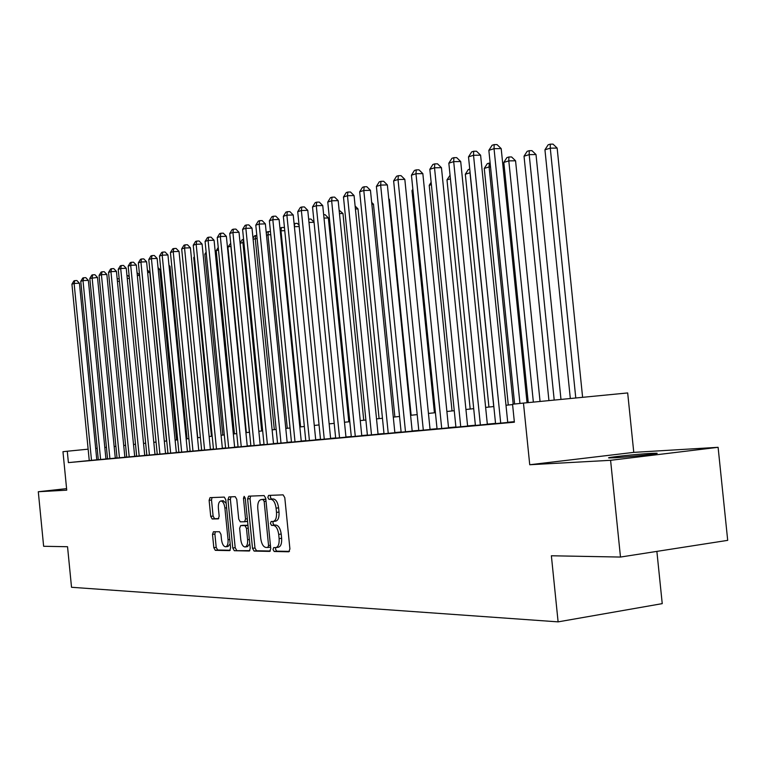 <?xml version="1.0" encoding="UTF-8"?>
<svg xmlns="http://www.w3.org/2000/svg" width="766" height="766" viewBox="0 0 766 766"><rect width="100%" height="100%" fill="white"/><g stroke="black" fill="none" stroke-linecap="round" stroke-linejoin="round"><path stroke-width="1.15" d="M273.031 549.509L274.171 551.491L288.792 551.779L289.912 548.954L284.789 497.651L283.114 494.855L268.569 495.411L267.832 497.402L268.971 499.327L270.829 499.269C273.519 499.719 275.262 502.678 276.086 508.145L276.507 512.377C276.785 517.73 275.674 520.756 273.175 521.455L271.154 521.483L270.427 523.446L271.576 525.399L273.433 525.39C276.124 525.916 277.886 528.913 278.7 534.39L279.121 538.622C279.408 543.917 278.307 546.905 275.837 547.585L273.74 547.566L273.031 549.509M275.75 547.585L275.521 549.165L276.67 551.147L289.462 551.396M270.685 495.324L270.331 497.105L271.47 499.03L273.338 498.963L270.829 499.269M273.213 521.445L272.926 523.13L274.065 525.083L275.932 525.064L273.433 525.39M614.303 457.781C628.714 457.024 662.207 453.395 656.586 453.204L651.023 453.376C636.412 454.171 603.934 457.695 609.085 457.924L614.303 457.781M213.436 531.748L212.498 534.381L213.819 547.68L215.275 550.333L229.676 550.61L230.595 547.958L225.807 499.729L224.304 497.096L210.028 497.641L209.118 500.313L210.717 516.361L212.163 518.975L218.262 518.879L219.172 516.207L218.377 508.184C218.138 503.932 218.971 501.529 220.857 500.974C222.906 501.261 224.256 503.607 224.898 508.011L228.048 539.704C228.278 543.908 227.464 546.273 225.606 546.8C223.519 546.484 222.159 544.09 221.498 539.647L220.981 534.4L219.507 531.748L213.436 531.748M96.794 459.801L68.394 462.616L67.284 451.231L62.965 451.691L66.738 490.173L38.3 491.734L43.633 546.282L67.542 546.723L71.525 587.283L558.108 621.868L662.236 603.637L656.874 551.386M620.489 557.054L610.588 460.309L718.106 447.315L727.7 540.356L620.489 557.054L551.376 555.771L558.108 621.868M718.106 447.315L633.769 452.371L529.737 464.742L610.588 460.309M529.737 464.742L523.465 403.079L512.55 404.237L514.379 422.2L68.394 462.616M252.512 548.322L254.082 551.089L269.68 551.396L270.752 548.628L265.735 498.321L264.126 495.573L248.596 496.167L247.6 498.953L252.512 548.322L254.973 547.996L256.543 550.764L270.331 551.022M249.228 551.003L234.281 550.706L232.768 547.996L227.962 499.652L228.91 496.914L235.239 496.674L236.761 499.336L238.733 519.128L240.265 521.828L244.565 521.77L245.541 519.032L243.473 498.283L244.162 496.339L245.264 498.216L250.252 548.284L249.41 550.974M66.585 488.631L38.3 491.734M512.722 422.085L514.35 421.942L512.722 422.085M495.564 423.598L507.743 422.449M475.408 425.436L487.339 424.307M455.914 427.208L467.614 426.097M437.06 428.922L448.531 427.83M418.81 430.578L430.071 429.506M401.135 432.187L412.185 431.134M384.005 433.738L394.854 432.713M367.402 435.251L378.059 434.236M351.307 436.716L361.772 435.72M345.973 437.185L322.745 205.556L316.281 205.738L312.518 206.944L335.68 438.162L332.999 438.411L345.964 437.156M320.514 439.512L330.625 438.545M305.787 440.852L318.302 439.665L315.726 439.904L293.225 214.978L286.896 215.169L309.426 440.546M301.258 441.245L279.092 219.488L272.82 219.679L269.373 220.79L291.473 442.183L289.012 442.403L301.249 441.216M277.56 443.418L289.615 442.279L287.183 442.499L265.362 223.873L259.147 224.074L281.007 443.131M242.592 229.388L245.053 225.395L246.355 224.974L245.857 228.335L242.592 229.388L264.04 444.673L261.713 444.883L275.875 443.524L273.5 443.744L252.004 228.134L245.857 228.335L267.391 444.366M260.201 444.979L239.011 232.28L232.921 232.491L229.743 233.506L250.884 445.869L248.615 446.071L260.201 444.95M217.247 237.517L219.631 233.64L220.876 233.237L220.34 236.531L217.247 237.517L238.082 447.028L235.88 447.229L249.496 445.927L247.255 446.128L226.372 236.311L220.34 236.531L241.252 446.741M205.077 241.424L207.433 237.604L208.639 237.211L208.093 240.457L205.077 241.424L225.616 448.167L223.471 448.359L236.828 447.076L234.645 447.277L214.068 240.237L208.093 240.457L228.699 447.88M193.233 245.225L195.541 241.453L196.718 241.079L196.163 244.287L193.233 245.225L213.484 449.269L211.387 449.45L224.495 448.196L222.379 448.388L202.08 244.057L196.163 244.287L216.481 448.991M201.659 450.312L212.488 449.288L210.42 449.479L190.408 247.791L184.549 248.021L204.589 450.073M190.131 451.365L200.788 450.351L198.767 450.532L179.033 251.42L173.221 251.65L192.984 451.126M178.899 452.38L187.411 451.567M167.955 453.376L176.343 452.572M157.269 454.353L167.409 453.386L165.542 453.558L146.584 261.771L140.934 262.02L159.912 454.133M146.842 455.301L156.829 454.343L155 454.516L136.291 265.055L130.689 265.304L149.427 455.081M136.674 456.22L144.717 455.444M126.744 457.12L134.682 456.364M99.063 275.454L101.102 272.093L102.041 271.786L101.409 274.697L99.063 275.454L117.045 458.02L115.369 458.173L126.572 457.101L124.877 457.254L106.857 274.448L101.409 274.697L119.448 457.809M115.302 458.145L97.502 277.436L89.814 278.422L107.566 458.882L105.928 459.035L115.293 458.125M98.307 459.705L107.556 458.824L105.938 458.978L88.358 280.356L83.006 280.605L100.605 459.514M514.321 421.664L507.724 422.267M495.545 423.378L487.32 424.125M475.38 425.216L467.595 425.925M455.894 426.988L448.522 427.658M437.041 428.701L430.052 429.343M418.791 430.368L412.165 430.971M401.116 431.976L394.844 432.551M383.986 433.537L378.05 434.073M367.383 435.05L361.753 435.557M351.288 436.515L345.954 436.993M335.661 437.932L330.606 438.391M320.494 439.32L315.707 439.751M305.768 440.661L301.239 441.072M291.453 441.963L287.173 442.346M277.541 443.227L273.491 443.6M264.021 444.462L260.181 444.807M250.865 445.659L247.236 445.984M238.063 446.817L234.635 447.133M225.597 447.957L222.36 448.254M213.465 449.058L210.411 449.336M201.64 450.14L198.758 450.398M190.121 451.184L187.402 451.433M178.89 452.208L176.333 452.438M167.936 453.204L165.533 453.424M157.25 454.181L154.991 454.382M146.833 455.128L144.707 455.32M136.654 456.057L134.663 456.239M126.725 456.957L124.858 457.13M117.026 457.838L115.283 458.001M107.546 458.71L105.928 458.853M98.297 459.562L96.784 459.715M633.769 452.371L627.68 392.939L523.465 403.079M97.186 448.282L95.673 448.436M88.147 449.173L67.284 451.231M512.588 404.572L505.991 405.262M493.831 406.545L485.625 407.407M473.704 408.661L465.929 409.484M454.248 410.71L446.884 411.486M435.423 412.692L428.443 413.429M417.202 414.607L410.586 415.306M399.555 416.465L393.293 417.125M382.454 418.265L376.518 418.897M365.87 420.017L360.259 420.601M349.794 421.702L344.47 422.267M334.196 423.349L329.16 423.876M319.058 424.939L314.28 425.446M304.351 426.49L299.832 426.968M290.055 427.993L285.785 428.443M276.172 429.458L272.121 429.879M262.671 430.875L258.841 431.277M249.534 432.263L245.905 432.637M236.742 433.604L233.324 433.968M224.304 434.916L221.068 435.26M212.182 436.189L209.137 436.515M200.376 437.434L197.504 437.74M188.876 438.65L186.167 438.928M177.664 439.828L175.108 440.096M166.729 440.977L164.326 441.226M156.063 442.097L153.803 442.336M145.655 443.198L143.529 443.418M135.496 444.261L133.504 444.471M125.576 445.305L123.719 445.506M115.886 446.329L114.153 446.511M106.426 447.325L104.808 447.497M278.144 547.25L278.336 547.24C280.816 546.57 281.907 543.582 281.629 538.287L279.121 538.622M275.932 525.064C278.632 525.591 280.394 528.588 281.208 534.065L281.629 538.287M275.54 521.139L275.683 521.129C278.182 520.44 279.293 517.414 279.015 512.071L276.507 512.377M273.338 498.963C276.028 499.422 277.78 502.372 278.594 507.839L279.015 512.071M250.626 496.09L250.061 498.666L254.973 547.996M267.822 547.47L268.56 545.526L264.174 501.452L263.044 499.537L261.034 499.604C258.573 500.313 257.481 503.31 257.769 508.605L260.746 538.508C261.532 543.879 263.245 546.857 265.879 547.441L267.822 547.47M267.947 547.451L270.59 547.039M265.84 499.327L263.044 499.537M263.265 499.346L265.534 499.231M249.85 550.63L234.281 550.706M230.92 496.837L230.384 499.365L235.191 547.671L236.704 550.381M244.66 521.761L247.552 521.139M240.773 539.666C241.443 544.205 242.87 546.637 245.034 546.972C246.978 546.426 247.83 544.004 247.6 539.724L246.46 528.32L244.909 525.591L240.601 525.629L239.643 528.348L240.773 539.666M245.225 546.943L247.485 546.637L249.793 543.755M247.993 525.591L244.909 525.591M242.946 525.332L247.361 525.284M225.769 546.78L228.019 546.484L230.183 543.841M226.152 503.281L223.145 500.696M212.019 497.565L211.512 500.026L213.101 516.064L214.557 518.678L218.731 518.611M215.294 531.748L214.892 534.074L216.204 547.355L217.668 550.017L230.212 550.256M582.61 397.324L557.15 148.087L550.275 148.154L544.942 149.791L570.325 398.521M575.783 397.985L550.275 148.154L550.275 144.152L553.023 144.132L557.15 148.087M544.942 149.791L548.14 144.812L550.275 144.152M527.046 402.734L501.194 148.614L494.041 148.681L519.951 403.452M488.852 150.347L492.088 145.272L494.166 144.602L494.041 148.681L488.852 150.347L514.628 404.017M494.166 144.602L497.019 144.583L501.194 148.614M560.98 399.431L536.008 154.541L529.191 154.627L524.03 156.207L548.935 400.599M554.211 400.091L529.191 154.627L529.239 150.682L531.958 150.653L536.008 154.541M524.03 156.207L527.171 151.314L529.239 150.682M540.059 401.47L515.556 160.783L508.806 160.879L503.817 162.411L528.253 402.619M533.366 402.121L508.806 160.879L508.892 156.992L511.592 156.953L515.556 160.783M503.817 162.411L506.9 157.605L508.892 156.992M513.201 404.17L489.091 166.931L484.265 168.415L508.289 405.022M490.527 166.911L489.091 166.931L489.215 163.091L490.144 163.081M484.265 168.415L487.281 163.694L489.215 163.091M493.725 406.555L470.008 172.79L465.326 174.227L488.938 407.062M470.113 172.79L470.037 171.996M465.326 174.227L468.285 169.583L469.75 169.133M507.743 422.497L480.598 155.182L473.522 155.268L500.715 423.177M468.505 156.877L471.674 151.898L473.685 151.247L473.522 155.268L468.505 156.877L495.564 423.646M473.685 151.247L476.509 151.218L480.598 155.182M487.348 424.345L460.701 161.54L453.692 161.636L480.387 425.025M448.838 163.187L451.95 158.294L453.893 157.662L453.692 161.636L448.838 163.187L475.408 425.475M453.893 157.662L456.689 157.633L460.701 161.54M467.624 426.135L441.455 167.677L434.523 167.783L460.73 426.806M429.831 169.296L432.876 164.479L434.753 163.876L434.523 167.783L429.831 169.296L455.923 427.246M434.753 163.876L437.52 163.828L441.455 167.677M448.541 427.868L422.842 173.614L415.976 173.738L441.723 428.539M411.438 175.194L414.416 170.464L416.235 169.88L415.976 173.738L411.438 175.194L437.06 428.96M416.235 169.88L418.983 169.832L422.842 173.614M450.418 178.804L446.99 179.857L470.2 409.034M446.99 179.857L450.063 175.232M430.071 429.544L404.821 179.368L398.023 179.503L423.32 430.205M393.628 180.91L396.558 176.257L398.32 175.692L398.023 179.503L393.628 180.91L418.81 430.616M398.32 175.692L401.03 175.644L404.821 179.368M431.382 184.644L429.219 185.315L452.036 410.94M429.219 185.315L431.143 182.279M412.185 431.172L387.366 184.932L380.645 185.075L405.501 431.823M376.384 186.444L379.256 181.868L380.961 181.322L380.645 185.075L376.384 186.444L401.135 432.225M380.961 181.322L383.651 181.264L387.366 184.932M412.96 190.303L411.993 190.6L434.427 412.797M411.993 190.6L412.855 189.24M394.863 432.742L370.457 190.332L363.802 190.485L388.247 433.393M359.675 191.806L362.5 187.306L364.147 186.77L363.802 190.485L359.675 191.806L384.015 433.776M364.147 186.77L366.809 186.713L370.457 190.332M378.069 434.274L354.064 195.56L347.477 195.723L371.51 434.916M343.474 197.006L346.242 192.582L347.85 192.055L347.477 195.723L343.474 197.006L367.412 435.28M347.85 192.055L350.483 191.998L354.064 195.56M411.141 415.249L389.377 199.313L388.822 199.332M388.755 198.7L389.377 199.313M361.772 435.749L338.17 200.635L331.649 200.807L355.29 436.381M327.762 202.052L330.481 197.685L332.042 197.188L331.649 200.807L327.762 202.052L351.307 436.744M332.042 197.188L334.646 197.121L338.17 200.635M394.883 416.963L373.454 204.177L371.855 204.216M371.673 202.406L373.454 204.177M312.518 206.944L315.19 202.655L316.703 202.157L316.281 205.738L339.549 437.817M316.703 202.157L319.278 202.09L322.745 205.556M379.084 418.619L357.99 208.898L355.414 208.974M355.118 206.035L357.99 208.898M330.625 438.583L307.769 210.334L301.373 210.516L324.267 439.205M297.715 211.694L300.339 207.462L301.804 206.992L301.373 210.516L297.715 211.694L320.514 439.54M301.804 206.992L304.361 206.916L307.769 210.334M363.735 420.237L342.967 213.484L339.472 213.59M339.127 210.181L342.967 213.484M283.334 216.309L285.919 212.144L287.346 211.684L286.896 215.169L283.334 216.309L305.787 440.881M287.346 211.684L289.874 211.608L293.225 214.978M348.817 421.807L328.365 217.946L323.999 218.08M323.664 214.719L325.1 214.671L328.365 217.946M269.373 220.79L271.911 216.692L273.299 216.242L272.82 219.679L295.015 441.858M273.299 216.242L275.798 216.165L279.092 219.488M314.05 222.284L308.985 222.446M308.65 219.124L310.948 219.047L314.041 222.15M255.796 225.147L258.295 221.106L259.636 220.665L259.147 224.074L255.796 225.147L277.57 443.447M259.636 220.665L262.125 220.589L265.362 223.873M299.2 226.535L294.393 226.698M294.087 223.615L297.189 223.308L299.066 225.204M294.805 223.394L294.393 226.659M246.355 224.974L248.816 224.898L252.004 228.134M300.598 426.882L280.998 230.805L280.251 231.035M284.77 230.681L280.998 230.805L281.428 227.54L283.793 227.454L284.531 228.201M279.963 228.191L281.428 227.54M229.743 233.506L232.175 229.58L233.439 229.168L232.921 232.491L254.14 445.573M233.439 229.168L235.88 229.082L239.011 232.28M287.279 428.29L267.966 234.808L266.501 235.258M270.762 234.712L267.966 234.808L268.416 231.571L270.436 231.504M266.3 233.304L267.133 231.974L268.416 231.571M220.876 233.237L223.279 233.161L226.372 236.311M274.314 429.649L255.27 238.705L253.125 239.365M257.137 238.638L255.27 238.705L255.729 235.507L256.821 235.468M253.019 238.264L254.484 235.899L255.729 235.507M208.639 237.211L211.023 237.125L214.068 240.237M261.685 430.98L242.908 242.506L240.122 243.358M243.894 242.468L242.908 242.506L243.578 239.327M240.093 243.071L242.161 239.72L243.387 239.337M196.718 241.079L199.083 240.984L202.08 244.057M249.381 432.273L230.863 246.202L227.895 247.112L246.355 432.599M231.006 246.192L230.949 245.608M227.895 247.112L230.719 243.262M181.686 248.931L183.964 245.216L185.113 244.842L184.549 248.021L181.686 248.931L201.659 450.341M185.113 244.842L187.459 244.747L190.408 247.791M218.492 249.994L216.223 250.693L234.434 433.853M216.223 250.693L218.233 247.428M170.435 252.541L172.685 248.873L173.796 248.51L173.221 251.65L170.435 252.541L190.14 451.385M173.796 248.51L176.123 248.414L179.033 251.42M206.303 253.738L204.838 254.188L222.81 435.069M204.838 254.188L206.14 252.081M187.421 451.586L167.946 254.954L162.191 255.193L181.686 452.151M159.472 256.064L161.683 252.435L162.775 252.091L162.191 255.193L159.472 256.064L178.909 452.409M162.775 252.091L165.073 251.995L167.946 254.954M194.44 257.376L193.741 257.596L211.473 436.266M193.741 257.596L194.363 256.591M176.343 452.591L157.126 258.41L151.429 258.649L170.665 453.156M148.776 259.502L150.959 255.921L152.022 255.576L151.429 258.649L148.776 259.502L167.955 453.405M152.022 255.576L154.301 255.48L157.126 258.41M138.349 262.843L140.494 259.31L141.528 258.975L140.934 262.02L138.349 262.843L157.269 454.372M141.528 258.975L143.788 258.879L146.584 261.771M197.705 437.712L180.192 263.131M187.057 438.841L169.966 266.309L169.075 266.348M168.96 265.275L169.966 266.309M176.649 439.933L159.778 269.421L158.227 269.488M158.045 267.621L159.778 269.421M128.171 266.108L130.287 262.623L131.302 262.298L130.689 265.304L128.171 266.108L146.852 455.32M131.302 262.298L133.533 262.202L136.291 265.055M144.726 455.464L126.246 268.263L120.693 268.512L139.192 456.009M118.232 269.297L120.329 265.85L121.315 265.534L120.693 268.512L118.232 269.297L136.674 456.239M121.315 265.534L123.527 265.438L126.246 268.263M134.682 456.383L116.442 271.394L110.936 271.643L129.205 456.919M108.533 272.418L110.601 269.01L111.558 268.694L110.936 271.643L108.533 272.418L126.744 457.139M111.558 268.694L113.761 268.598L116.442 271.394M166.49 441.005L149.82 272.457L147.647 272.562M147.388 269.929L149.82 272.457M102.041 271.786L104.214 271.691L106.857 274.448M139.594 275.454L137.325 275.559M137.047 272.753L139.536 274.841M89.814 278.422L91.815 275.099L92.734 274.803L92.102 277.685L109.911 458.671M92.734 274.803L94.898 274.707L97.502 277.436M129.377 278.393L127.252 278.489M126.984 275.712L128.027 275.664L129.234 276.928M80.765 281.323L82.747 278.039L83.647 277.752L83.006 280.605L80.765 281.323L98.307 459.724M83.647 277.752L85.792 277.646L88.358 280.356M119.419 281.266L117.418 281.361M117.15 278.613L119.19 278.968M96.794 459.82L79.425 283.2L74.12 283.458L91.508 460.347M71.927 284.167L73.89 280.911L74.762 280.634L74.12 283.458L71.927 284.167L89.258 460.548M74.762 280.634L76.887 280.528L79.425 283.2M276.67 551.147L274.171 551.491M271.47 499.03L268.971 499.327M274.065 525.083L271.576 525.399M281.208 534.065L278.7 534.39M278.594 507.839L276.086 508.145M250.061 498.666L247.6 498.953M256.543 550.764L254.082 551.089M270.417 545.277L268.56 545.526M266.032 501.232L264.174 501.452M263.6 499.298L261.12 499.595M235.191 547.671L232.768 547.996M230.384 499.365L227.962 499.652M247.313 518.812L245.541 519.032M245.254 498.072L243.473 498.283M249.371 539.484L247.6 539.724M248.241 528.09L246.46 528.32M243.09 525.313L240.648 525.629M229.752 539.475L228.048 539.704M226.602 507.801L224.898 508.011M214.557 518.678L212.163 518.975M213.101 516.064L210.717 516.361M211.512 500.026L209.118 500.313M217.668 550.017L215.275 550.333M216.204 547.355L213.819 547.68M214.892 534.074L212.498 534.381M278.336 547.24L276.076 547.546M275.683 521.129L273.385 521.426M270.341 547.125L267.861 547.47M263.514 499.308L261.034 499.604M247.016 521.464L244.565 521.77M243.042 525.313L240.601 525.629M223.27 500.686L220.857 500.974"/></g></svg>
